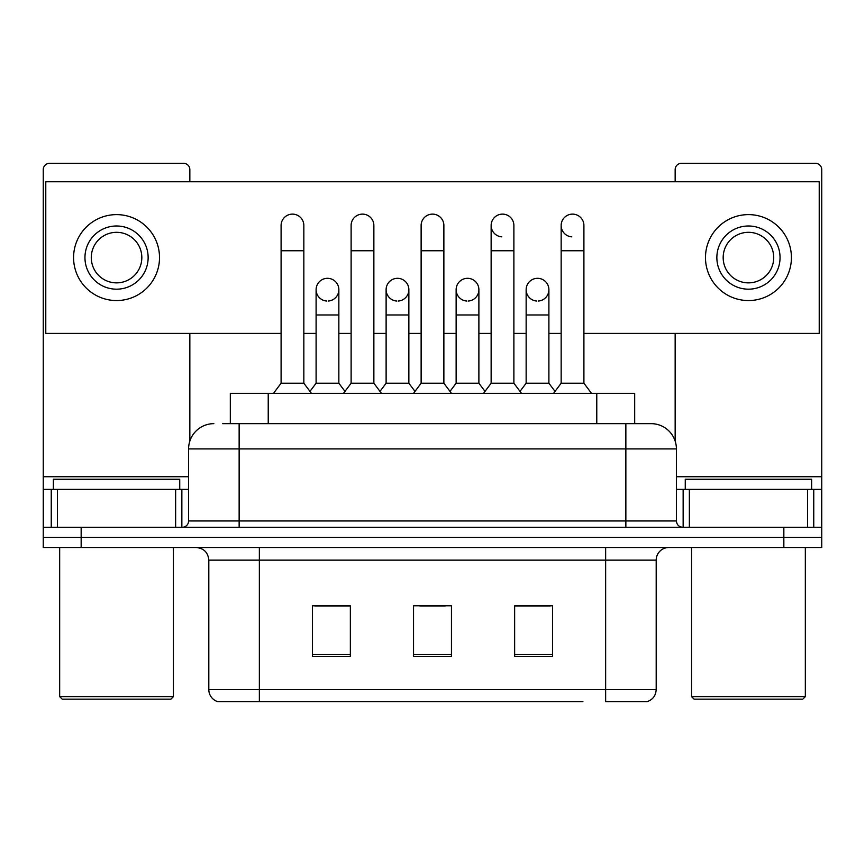 <?xml version="1.0" encoding="UTF-8"?>
<svg xmlns="http://www.w3.org/2000/svg" width="865" height="865" viewBox="0 0 865 865"><rect width="100%" height="100%" fill="white"/><g stroke="black" fill="none" stroke-linecap="round" stroke-linejoin="round"><path stroke-width="1.3" d="M230.317 423.655L230.317 393.326L634.683 393.326L634.683 423.655M656.189 689.556C655.843 695.611 652.805 699.655 647.096 701.688L605.641 701.688L605.641 689.556L656.189 689.556L656.189 560.142A12.64 12.64 0 0 1 668.829 547.502M582.913 701.688L217.904 701.688A12.64 12.64 0 0 1 208.811 689.556L208.811 560.142C208.054 552.465 203.848 548.259 196.171 547.502M81.159 547.502L821.75 547.502L821.75 537.392L43.25 537.392L43.25 547.502L81.159 547.502L81.159 537.392L43.25 537.392L43.25 489.374L57.468 489.374L57.468 527.282M552.562 656.319L552.562 605.77L514.643 605.77L514.643 656.319L552.562 656.319M350.357 656.319L350.357 605.77L312.438 605.77L312.438 656.319L350.357 656.319M451.454 656.319L451.454 605.77L413.546 605.77L413.546 656.319L451.454 656.319M349.849 606.019L340.118 606.019M314.838 606.019L350.357 606.019M514.643 606.019L550.162 606.019M524.882 606.019L515.151 606.019M419.86 606.019L445.14 606.019M223.289 423.655L651.14 423.655A25.28 25.28 0 0 1 676.408 448.924L676.408 520.968C676.787 524.806 678.895 526.915 682.734 527.282M222.716 423.655L239.14 423.655L239.14 448.924L188.592 448.924L188.592 520.968A6.314 6.314 0 0 1 182.266 527.282M213.86 423.655A25.28 25.28 0 0 0 188.592 448.924M783.841 547.502L783.841 537.392L821.75 537.392L821.75 489.374L821.75 527.282L43.25 527.282M783.841 527.282L783.841 537.392L81.159 537.392L81.159 527.282M676.408 448.924L625.86 448.924L625.86 423.655L651.14 423.655M281.093 250.763L303.842 250.763L303.842 383.217L281.093 383.217L281.093 225.495A11.375 11.375 0 0 1 293.181 214.142A11.375 11.375 0 0 1 303.842 225.495A11.375 11.375 0 0 0 293.181 214.142M281.093 383.217L273.513 393.326M303.842 383.217L311.432 393.326M327.478 278.314A11.375 11.375 0 0 0 316.114 289.332A11.375 11.375 0 0 0 326.765 301.042A11.375 11.375 0 0 1 316.103 289.689A11.375 11.375 0 0 1 328.192 278.335A11.375 11.375 0 0 1 338.853 289.689L338.853 314.968L316.103 314.968L316.103 289.689M338.853 314.968L338.853 383.217L316.103 383.217L316.103 314.968M316.103 383.217L309.973 391.38M338.853 383.217L344.984 391.38M351.114 250.763L373.864 250.763L373.864 383.217L351.114 383.217L351.114 225.495A11.375 11.375 0 0 1 363.203 214.142A11.375 11.375 0 0 1 373.864 225.495A11.375 11.375 0 0 0 363.203 214.142M351.114 383.217L343.524 393.326M373.864 383.217L381.443 393.326M421.125 250.763L443.875 250.763L443.875 383.217L421.125 383.217L421.125 225.495A11.375 11.375 0 0 1 433.214 214.142A11.375 11.375 0 0 1 443.875 225.495A11.375 11.375 0 0 0 433.214 214.142M421.125 383.217L413.546 393.326M443.875 383.217L451.454 393.326M491.136 250.763L513.886 250.763L513.886 383.217L491.136 383.217L491.136 225.495A11.375 11.375 0 0 1 503.225 214.142A11.375 11.375 0 0 1 513.886 225.495A11.375 11.375 0 0 0 503.225 214.142M491.136 383.217L483.557 393.326M513.886 383.217L521.476 393.326M561.158 250.763L583.907 250.763L583.907 383.217L561.158 383.217L561.158 225.495A11.375 11.375 0 0 1 573.246 214.142A11.375 11.375 0 0 1 583.907 225.495A11.375 11.375 0 0 0 573.246 214.142M561.158 383.217L553.568 393.326M583.907 383.217L591.487 393.326M397.489 278.314A11.375 11.375 0 0 0 386.125 289.332A11.375 11.375 0 0 0 396.776 301.042A11.375 11.375 0 0 1 386.114 289.689A11.375 11.375 0 0 1 398.203 278.335A11.375 11.375 0 0 1 408.864 289.689L408.864 314.968L386.114 314.968L386.114 289.689M408.864 314.968L408.864 383.217L386.114 383.217L386.114 314.968M386.114 383.217L379.995 391.38M408.864 383.217L414.995 391.38M467.511 278.314A11.375 11.375 0 0 0 456.136 289.332A11.375 11.375 0 0 0 466.797 301.042A11.375 11.375 0 0 1 456.136 289.689A11.375 11.375 0 0 1 468.225 278.335A11.375 11.375 0 0 1 478.886 289.689L478.886 314.968L456.136 314.968L456.136 289.689M478.886 314.968L478.886 383.217L456.136 383.217L456.136 314.968M456.136 383.217L450.005 391.38M478.886 383.217L485.006 391.38M537.522 278.314A11.375 11.375 0 0 0 526.158 289.332A11.375 11.375 0 0 0 536.808 301.042A11.375 11.375 0 0 1 526.147 289.689A11.375 11.375 0 0 1 538.235 278.335A11.375 11.375 0 0 1 548.897 289.689L548.897 314.968L526.147 314.968L526.147 289.689M548.897 314.968L548.897 383.217L526.147 383.217L526.147 314.968M526.147 383.217L520.016 391.38M548.897 383.217L555.027 391.38M175.638 527.282L175.638 489.374L57.468 489.374M189.846 181.758L189.846 169.626A6.314 6.314 0 0 0 183.531 163.312L49.565 163.312A6.314 6.314 0 0 0 43.25 169.626L43.25 489.374M189.846 333.414L189.846 441.042M175.638 489.374L188.592 489.374M807.532 527.282L807.532 489.374L689.362 489.374L689.362 527.282M807.532 489.374L821.75 489.374L821.75 169.626A6.314 6.314 0 0 0 815.436 163.312L681.469 163.312A6.314 6.314 0 0 0 675.154 169.626L675.154 181.758M675.154 333.414L675.154 441.042M676.408 489.374L689.362 489.374M179.736 489.374L179.736 479.264L53.36 479.264L53.36 489.374M59.674 547.502L59.674 696.639L173.422 696.639L173.422 547.502M173.422 696.639L170.892 699.158L62.204 699.158L59.674 696.639M811.64 489.374L811.64 479.264L685.264 479.264L685.264 489.374M691.578 547.502L691.578 696.639L805.326 696.639L805.326 547.502M805.326 696.639L802.796 699.158L694.108 699.158L691.578 696.639M572.533 214.12A11.375 11.375 0 0 0 561.158 225.138A11.375 11.375 0 0 0 571.819 236.837M502.511 214.12A11.375 11.375 0 0 0 491.147 225.138A11.375 11.375 0 0 0 501.797 236.837M468.225 301.042A11.375 11.375 0 0 0 478.886 289.689A11.375 11.375 0 0 0 468.225 278.335M328.192 301.042A11.375 11.375 0 0 0 338.853 289.689A11.375 11.375 0 0 0 328.192 278.335M583.907 333.414L819.22 333.414L819.22 181.758L45.78 181.758L45.78 333.414L281.093 333.414M303.842 333.414L316.103 333.414M338.853 333.414L351.114 333.414M373.864 333.414L386.114 333.414M408.864 333.414L421.125 333.414M443.875 333.414L456.136 333.414M478.886 333.414L491.136 333.414M513.886 333.414L526.147 333.414M548.897 333.414L561.158 333.414M398.203 301.042A11.375 11.375 0 0 0 408.864 289.689A11.375 11.375 0 0 0 398.203 278.335M538.235 301.042A11.375 11.375 0 0 0 548.897 289.689A11.375 11.375 0 0 0 538.235 278.335M116.548 225.992A31.594 31.594 0 0 0 84.954 257.586A31.594 31.594 0 0 0 116.548 289.18A31.594 31.594 0 0 0 148.142 257.586A31.594 31.594 0 0 0 116.548 225.992M116.548 232.317A25.28 25.28 0 0 0 91.279 257.586A25.28 25.28 0 0 0 116.548 282.866A25.28 25.28 0 0 0 141.828 257.586A25.28 25.28 0 0 0 116.548 232.317M116.548 300.555A42.969 42.969 0 0 0 159.517 257.586A42.969 42.969 0 0 0 116.548 214.617A42.969 42.969 0 0 0 73.579 257.586A42.969 42.969 0 0 0 116.548 300.555M748.452 225.992A31.594 31.594 0 0 0 716.858 257.586A31.594 31.594 0 0 0 748.452 289.18A31.594 31.594 0 0 0 780.046 257.586A31.594 31.594 0 0 0 748.452 225.992M748.452 232.317A25.28 25.28 0 0 0 723.172 257.586A25.28 25.28 0 0 0 748.452 282.866A25.28 25.28 0 0 0 773.721 257.586A25.28 25.28 0 0 0 748.452 232.317M748.452 300.555A42.969 42.969 0 0 0 791.421 257.586A42.969 42.969 0 0 0 748.452 214.617A42.969 42.969 0 0 0 705.483 257.586A42.969 42.969 0 0 0 748.452 300.555M268.226 423.655L268.226 393.326M596.774 423.655L596.774 393.326M605.641 547.502L605.641 560.142L208.811 560.142M656.189 560.142L605.641 560.142L605.641 689.556L259.359 689.556L259.359 701.688M208.811 689.556L259.359 689.556L259.359 547.502M451.454 654.567L413.546 654.567M350.357 654.567L312.438 654.567M552.562 654.567L514.643 654.567M239.14 527.282L239.14 520.968L676.408 520.968M188.592 520.968L239.14 520.968L239.14 448.924L625.86 448.924L625.86 527.282M188.592 476.734L43.25 476.734M181.855 489.374L181.855 527.282M43.347 489.374L43.347 527.282M51.24 527.282L51.24 489.374M821.75 476.734L676.408 476.734M821.653 527.282L821.653 489.374M813.76 489.374L813.76 527.282M683.145 527.282L683.145 489.374M303.842 250.763L303.842 225.495M373.864 250.763L373.864 225.495M443.875 250.763L443.875 225.495M513.886 250.763L513.886 225.495M583.907 250.763L583.907 225.495"/></g></svg>
